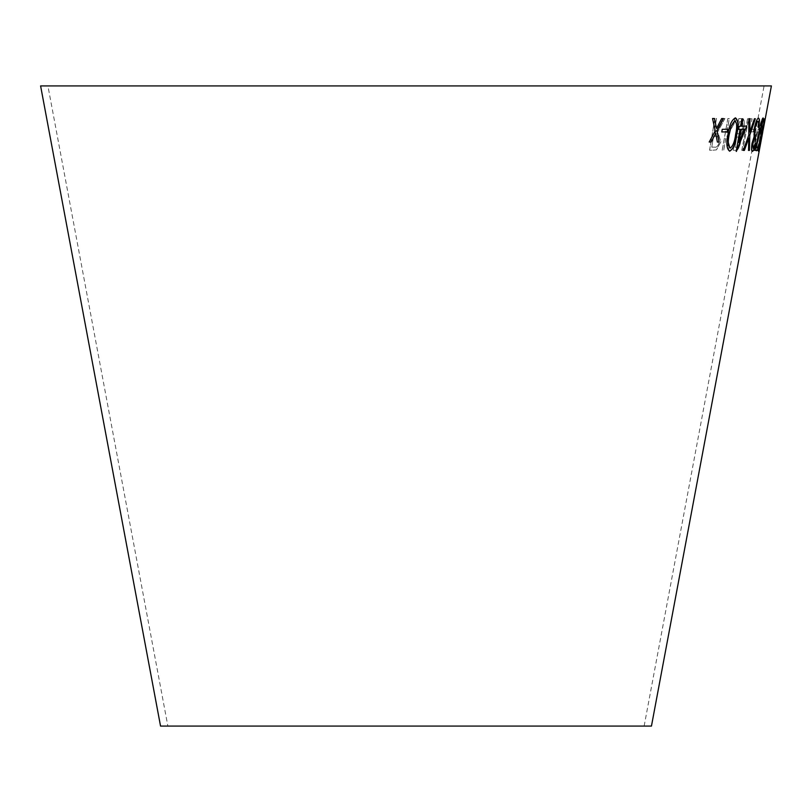 <?xml version="1.0" encoding="UTF-8"?>
<svg xmlns="http://www.w3.org/2000/svg" width="812" height="812" viewBox="0 0 812 812"><rect width="100%" height="100%" fill="white"/><g stroke="black" fill="none" stroke-linecap="round" stroke-linejoin="round"><path stroke-width="0.61" stroke-dasharray="4.06 3.04" d="M651.457 726.08L160.543 726.08M771.4 85.92L40.6 85.92M763.168 129.321L762.671 131.94L763.229 129.331M761.341 137.258L758.824 151.357L762.448 127.646L764.884 118.095L761.27 136.649M762.691 117.943C763.239 119.953 762.61 125.484 760.803 134.528C759.24 143.582 757.809 149.134 756.51 151.184C755.81 149.093 756.348 143.541 758.114 134.528C759.707 125.515 761.23 119.993 762.691 117.943L762.63 117.933C763.178 119.943 762.549 125.474 760.742 134.518L760.803 134.528M758.581 126.307L759.22 126.337L758.662 129.372L758.022 129.341L753.912 151.387L754.987 126.043L758.032 126.266L759.403 118.917L759.951 118.948L758.52 126.296L759.22 126.337M750.897 129.25L753.841 129.281L753.363 131.899L750.42 131.869L750.836 129.24L753.841 129.281M742.818 150.382L741.823 150.342L747.619 118.674L752.095 118.836L751.547 121.891L748.045 121.77L742.818 150.382L741.823 150.342M740.534 142.577C739.285 148.149 737.631 150.738 735.581 150.321L733.236 150.291L738.829 118.582L741.995 118.613C744.127 118.755 744.777 121.78 743.954 127.697L740.25 135.898L740.473 142.567C739.224 148.139 737.57 150.727 735.52 150.311L733.185 150.281L738.768 118.572L742.056 118.623C744.188 118.765 744.837 121.79 744.015 127.707L740.311 135.919L740.473 142.567M723.076 118.511L724.943 118.511L716.976 133.28L718.214 133.412L720.873 141.836L716.499 149.855L712.875 150.261L709.637 150.22L714.885 118.45L716.519 118.471L714.083 133.249L715.007 133.259L723.015 118.501L724.943 118.511M736.89 118.887L726.973 136.142L730.83 150.585L729.095 150.535L725.806 138.436L723.705 150.332L722.264 150.271L727.877 118.572L729.318 118.633L726.699 133.412L735.205 118.846L736.89 118.887L726.973 136.142M47.918 85.92L764.082 85.92L47.918 85.92L167.861 726.08L644.139 726.08L167.861 726.08M724.883 118.491L716.915 133.269L718.153 133.401L720.812 141.826L716.448 149.834L712.814 150.25L709.576 150.21L714.834 118.44L716.468 118.461L714.022 133.239L714.956 133.249L723.015 118.501M714.55 147.155C716.651 147.672 718.214 145.896 719.249 141.826L717.463 136.416L713.515 136.325L711.728 147.124L714.611 147.165C716.712 147.682 718.275 145.906 719.3 141.846L717.514 136.426L713.575 136.335L711.789 147.134L714.611 147.165M726.913 136.132L730.77 150.575L729.044 150.524L725.755 138.426L723.644 150.321L722.203 150.261L727.826 118.562L729.257 118.623L726.638 133.401L735.144 118.836L736.829 118.877M736.261 147.216C737.54 147.49 738.575 145.947 739.346 142.567C739.803 138.405 739.143 136.568 737.367 137.055L736.687 137.045L734.901 147.195L736.311 147.226C737.601 147.5 738.636 145.957 739.407 142.577C739.844 138.405 739.184 136.568 737.428 137.066L736.748 137.055L734.962 147.205L736.311 147.226M738.067 137.126L737.367 137.055L738.067 137.126M740.026 133.493L742.858 127.646C743.335 123.211 742.665 121.232 740.838 121.709L739.397 121.698L737.255 133.858L740.087 133.503L742.919 127.657C743.396 123.221 742.726 121.242 740.899 121.729L739.448 121.709L737.316 133.868L740.087 133.503M741.579 121.8L740.838 121.709L741.579 121.8M741.772 150.332L747.558 118.664L752.034 118.816L751.486 121.871L747.984 121.759L742.757 150.372M753.78 129.27L753.303 131.889L750.359 131.859L750.836 129.24M759.159 126.317L758.601 129.352L757.961 129.321L753.851 151.377L754.927 126.033L757.961 126.256L759.332 118.907L759.89 118.938L758.52 126.296M755.596 129.169L754.947 142.476L757.403 129.291L755.596 129.169L755.008 142.496L757.464 129.301L755.657 129.179M760.742 134.518C759.179 143.572 757.748 149.124 756.449 151.174C755.749 149.083 756.287 143.531 758.053 134.518C759.646 125.505 761.169 119.973 762.63 117.933M757.017 148.16C758.103 146.119 759.25 141.552 760.458 134.467L762.113 120.795C760.925 122.815 759.727 127.372 758.52 134.457C757.088 141.562 756.591 146.13 757.017 148.16L757.078 148.17C758.164 146.13 759.311 141.562 760.519 134.477L762.174 120.815C760.986 122.825 759.788 127.382 758.581 134.477C757.16 141.572 756.652 146.14 757.078 148.17M761.209 136.639L758.753 151.347L762.387 127.636L764.823 118.085L761.27 137.248M763.28 127.86L764.254 121.161L762.61 127.728L761.757 134.477L764.315 121.171L762.671 127.738L761.818 134.487L763.341 127.87M765.036 118.806L763.808 119.029M763.737 119.019L763.239 122.084M763.168 122.074L764.204 121.922L762.204 130.529M762.133 130.509L759.565 141.998M759.504 141.988L758.54 151.367M760.854 140.547L759.047 148.342M763.138 118.197L754.795 150.372M758.002 147.398L756.104 147.408M757.85 121.201L758.57 122.886M758.499 122.866L758.185 127.301M758.124 127.281L758.672 127.23M758.418 118.116C756.997 118.603 755.607 122.054 754.246 128.479L754.307 128.489M754.246 128.479L753.759 134.112M753.688 134.102L754.084 136.792M754.023 136.771L752.024 143.308M751.953 143.298C751.212 148.454 751.364 151.154 752.409 151.377L752.47 151.397M755.099 143.166L755.678 143.105M755.038 143.145L752.968 148.302M749.882 118.725L748.837 118.714M748.776 118.704L748.806 135.066M748.745 135.056L743.244 150.382M748.715 138.06L748.522 150.413M748.461 150.403L749.364 150.382M754.419 118.735L755.322 118.725M754.358 118.725L749.811 132.031M742.96 118.897L741.762 118.907L740.554 126.286M740.493 126.276L739.143 126.307M739.082 126.296L738.555 129.341M739.965 129.321L736.21 151.428M741.63 126.256L746.746 126.073M744.289 129.189L738.818 142.516M735.378 117.852C731.653 119.851 729.156 125.383 727.877 134.447L727.938 134.457M727.877 134.447C726.029 143.521 726.608 149.093 729.633 151.164M734.84 120.714C736.931 122.754 737.174 127.322 735.56 134.437C734.718 141.552 732.901 146.119 730.11 148.139M727.633 129.23L722.233 129.331M722.172 129.311L721.746 131.94M712.54 118.511L714.469 118.542M712.489 118.501L715.22 130.905M715.159 130.884L709.17 142.009M715.676 133.351L717.331 142.059M721.665 118.572L723.401 118.572M721.614 118.562L716.488 128.428M644.139 726.08L764.082 85.92"/><path stroke-width="1.22" d="M763.27 129.331L771.4 85.92L40.6 85.92L160.543 726.08L651.457 726.08L762.772 131.95M714.469 118.542L712.54 118.511L715.22 130.905L709.221 142.019L711.119 142.039L715.727 133.371L717.392 142.07L719.148 142.07L717.037 130.905L723.401 118.572L721.665 118.572L716.539 128.438L714.469 118.542M727.684 129.24L722.233 129.331L721.797 131.96L727.258 131.869L727.684 129.24M735.439 117.862C731.713 119.861 729.206 125.393 727.938 134.457C726.08 143.531 726.669 149.103 729.694 151.174C733.236 149.103 735.591 143.541 736.758 134.508C738.707 125.484 738.27 119.932 735.439 117.862M729.572 151.154L729.633 151.164C733.175 149.093 735.54 143.531 736.697 134.498C738.646 125.474 738.209 119.922 735.378 117.852M740.554 126.286L739.143 126.307L738.615 129.352L740.026 129.331L736.21 151.428L746.746 126.073L741.691 126.266L742.96 118.897L741.823 118.917L740.554 126.286M749.943 118.735L748.837 118.714L748.806 135.066L743.305 150.393L744.391 150.413L748.776 138.07L748.522 150.413L749.425 150.403L749.821 135.076L755.322 118.725L754.419 118.735L749.872 132.041L749.943 118.735M755.058 128.205C756.002 123.769 756.957 121.445 757.911 121.211L758.57 122.886L758.185 127.301L758.733 127.24C759.636 121.424 759.555 118.39 758.479 118.126C757.058 118.613 755.667 122.064 754.307 128.489L754.084 136.792L752.024 143.308C751.273 148.464 751.425 151.164 752.47 151.397C753.516 150.92 754.592 148.16 755.678 143.105L753.028 148.312L752.744 143.298C753.607 139.623 754.429 137.837 755.211 137.918L755.739 135.015C754.632 135.32 754.409 133.046 755.058 128.205L754.998 128.194C755.942 123.759 756.896 121.424 757.85 121.201L757.911 121.211M754.856 150.382L757.505 150.403L758.063 147.408L756.165 147.419L763.199 117.973L754.856 150.382M763.808 119.029L763.239 122.084L764.265 121.932L759.565 141.998L758.54 151.367L761.027 140.506L759.108 148.363L759.839 141.907L765.117 118.765L763.808 119.029M763.229 129.331L762.712 131.94L763.229 129.331M762.712 131.94L763.138 129.311M763.168 122.074L764.265 121.932M758.479 151.357L760.966 140.496M759.839 141.907L759.108 148.363M759.778 141.897L765.046 118.755M754.795 150.372L757.505 150.403M757.444 150.382L758.002 147.398M763.229 119.293L756.165 147.419M763.168 119.283L763.138 117.963M753.028 148.312L752.683 143.288C753.546 139.613 754.368 137.827 755.15 137.908L755.678 135.005C754.571 135.31 754.348 133.036 754.998 128.194M758.124 127.281L758.733 127.24M758.672 127.23C759.575 121.414 759.494 118.379 758.418 118.116M752.409 151.377C753.455 150.91 754.521 148.139 755.617 143.095M749.872 132.041L749.882 118.725M743.244 150.382L744.391 150.413M744.33 150.403L748.776 138.07M748.461 150.403L749.425 150.403M749.364 150.382L749.821 135.076M749.76 135.066L755.261 118.714M738.555 129.341L740.026 129.331M736.382 151.418L746.685 126.063M742.899 118.887L741.691 126.266M738.879 142.526L741.102 129.291L744.35 129.199L738.879 142.526L741.163 129.311L744.35 129.199M730.171 148.149L730.11 148.139C727.968 146.079 727.653 141.501 729.176 134.396L731.084 126.256L734.901 120.724C736.991 122.764 737.225 127.332 735.621 134.447C734.769 141.562 732.952 146.13 730.171 148.149C728.029 146.089 727.714 141.511 729.237 134.416L731.145 126.266L734.901 120.724M721.746 131.94L727.197 131.859L727.633 129.23M716.539 128.438L714.418 118.532M709.17 142.009L711.119 142.039M711.068 142.029L715.727 133.371M717.331 142.059L719.148 142.07M719.087 142.059L717.037 130.905M716.976 130.894L723.35 118.562"/></g></svg>
